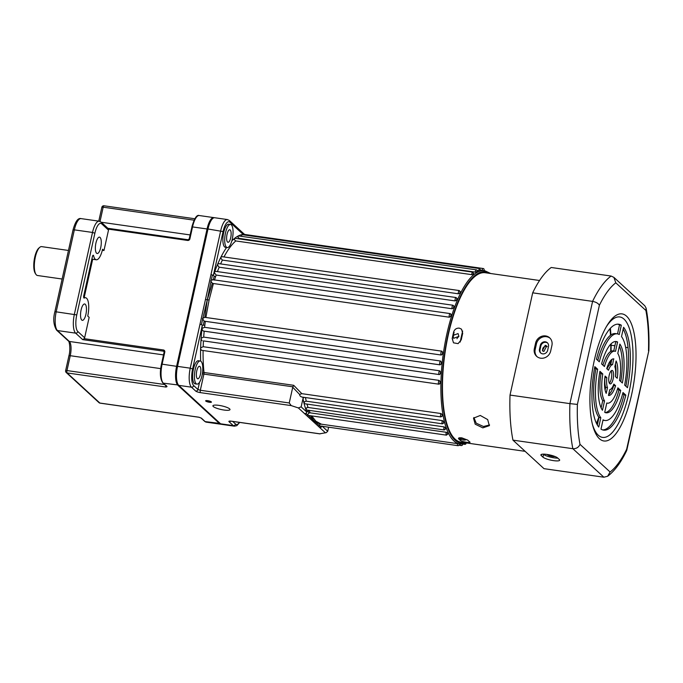 <?xml version="1.0" encoding="UTF-8"?>
<svg xmlns="http://www.w3.org/2000/svg" width="683" height="683" viewBox="0 0 683 683"><rect width="100%" height="100%" fill="white"/><g stroke="black" fill="none" stroke-linecap="round" stroke-linejoin="round"><path stroke-width="1.02" d="M305.455 397.557A87.526 29.215 98.1 0 0 306.249 401.186L442.379 420.626A1.947 0.649 -81.9 0 0 442.132 421.402A1.947 0.649 -81.9 0 0 442.422 423.844L304.131 403.662A89.473 29.864 -81.9 0 1 302.987 398.59L301.152 406.863L306.855 412.097L306.052 413.352L304.627 413.693L319.789 427.626L321.172 427.242L319.123 425.415L320.353 424.211L321.394 424.186L459.394 443.916M306.052 413.352L308.17 415.349L307.649 414.846L308.776 413.087L310.142 412.839L446.272 432.279L447.408 432.885L447.86 433.807L447.186 434.132M307.119 404.524A87.526 29.215 98.1 0 0 308.024 407.461L444.155 426.901L445.256 427.601L445.649 428.711L444.949 429.12M442.379 420.626L443.438 421.411L443.771 422.692L443.028 423.187M292.905 386.817L203.901 374.105L200.315 390.266L289.25 402.97L292.734 387.261L293.699 385.306L301.818 393.664L440.962 413.531L441.986 414.393L442.243 415.827L441.466 416.399M203.44 340.945A87.526 29.215 98.1 0 0 203.184 346.708L439.143 380.405L440.023 381.464L439.98 383.308A87.526 29.215 -81.9 0 1 440.023 381.464M439.98 364.833L204.183 331.161A87.526 29.215 98.1 0 0 203.688 337.095L439.647 370.801L440.484 371.876L440.364 373.772A87.526 29.215 -81.9 0 1 440.484 371.876M204.806 325.39L203.338 325.142L204.14 321.138L205.318 321.326L204.14 321.138L202.441 318.517L204.789 317.33L441.816 351.173L442.593 352.274L442.319 354.195L441.278 355.032L205.318 321.326L204.806 325.39A87.526 29.215 98.1 0 0 204.584 327.311L440.544 361.017L441.346 362.11L441.15 364.03A87.526 29.215 -81.9 0 1 441.346 362.11M205.429 317.416L441.824 351.182A1.947 0.649 -81.9 0 0 440.979 352.582A1.947 0.649 -81.9 0 0 441.269 355.032A1.947 0.649 -81.9 0 1 441.269 355.032L204.968 321.283M450.413 313.839L451.053 314.803L450.524 316.494L449.354 317.219A1.947 0.649 -81.9 0 1 449.312 315A1.947 0.649 -81.9 0 1 450.148 313.591L212.592 279.663M453.281 305.6L453.896 306.513L453.324 308.084L452.129 308.759A1.947 0.649 -81.9 0 1 452.137 306.65A1.947 0.649 -81.9 0 1 452.974 305.241L215.401 271.313L214.53 272.099A89.473 29.864 -81.9 0 1 217.646 264.219A89.473 29.864 -81.9 0 1 220.959 257.09A89.473 29.864 -81.9 0 1 226.568 247.485M456.372 298.027L456.97 298.872L456.355 300.307L455.134 300.913A1.947 0.649 -81.9 0 1 455.185 298.941A1.947 0.649 -81.9 0 1 456.031 297.532L218.381 263.587L217.425 264.978L219.175 267.207L455.134 300.913M459.65 291.214L460.222 291.974L459.574 293.263L458.344 293.792A1.947 0.649 -81.9 0 1 458.43 291.965A1.947 0.649 -81.9 0 1 459.266 290.557L221.565 256.612L220.677 258.012L222.385 260.086L458.344 293.792M473.14 273.533L473.703 273.926L473.003 274.481A87.526 29.215 -81.9 0 1 473.703 273.926M476.674 271.424L477.238 271.714L476.555 272.065A87.526 29.215 -81.9 0 1 477.238 271.714M480.123 270.425L480.704 270.605L480.029 270.733A87.526 29.215 -81.9 0 1 480.704 270.605M241.569 236.122L241.884 234.653A89.473 29.864 -81.9 0 1 243.242 234.474L229.915 222.223A13.617 4.542 98.1 0 0 223.076 231.58L213.369 275.369L210.987 274.583L199.948 324.399L201.417 324.656L202.578 319.482M480.029 270.733L478.783 270.681A1.947 0.649 -81.9 0 1 478.894 270.016A1.947 0.649 -81.9 0 1 479.731 268.607L241.884 234.653A89.473 29.864 -81.9 0 0 238.333 235.9L237.949 237.317L239.34 238.418L475.3 272.124A1.947 0.649 -81.9 0 1 475.419 271.236A1.947 0.649 -81.9 0 1 476.264 269.828C477.101 269.99 477.451 270.596 477.306 271.655M472.721 272.141L234.713 238.265L234.303 239.622L235.789 240.945L471.748 274.651A1.947 0.649 -81.9 0 1 471.885 273.55A1.947 0.649 -81.9 0 1 472.721 272.141L473.763 273.823M244.719 235.046L244.634 234.508L245.171 234.952M476.264 269.828L238.333 235.9A89.473 29.864 -81.9 0 0 234.713 238.265A89.473 29.864 -81.9 0 0 231.827 240.92M212.336 283.291L207.291 299.752L204.789 317.33L205.865 317.475L209.1 300.008L213.395 283.522L212.336 283.291L210.774 280.926L211.295 280.158L213.292 279.851L214.172 276.248L213.369 275.369A89.473 29.864 -81.9 0 1 214.53 272.099L214.36 272.688L216.169 275.053L452.129 308.759M204.584 327.311L201.997 328.463L201.886 329.112A89.473 29.864 -81.9 0 1 202.33 325.176L201.417 324.656M203.184 346.708L200.768 347.784L200.614 348.859L201.485 350.285L438.819 384.179A1.947 0.649 -81.9 0 1 438.529 381.737A1.947 0.649 -81.9 0 1 439.143 380.405M203.688 337.095L201.186 338.222L201.05 339.084A89.473 29.864 -81.9 0 1 201.886 329.112L203.218 331.042L440.057 364.867A1.947 0.649 -81.9 0 1 439.767 362.417A1.947 0.649 -81.9 0 1 440.544 361.017M301.818 393.664L299.624 394.467L292.734 387.261M306.249 401.186L304.49 401.741L304.131 403.662A89.473 29.864 -81.9 0 0 306.018 409.902L306.479 407.871L308.024 407.461M458.763 336.762A3.21 2.945 -47.4 0 0 456.961 338.725M452.897 335.49L458.071 333.569L458.882 336.343L453.734 338.29L452.897 335.49M465.567 439.69C464.79 440.45 462.792 440.159 459.574 438.836C460.385 437.948 462.374 438.238 465.567 439.69L465.704 439.954M205.779 401.075A2.963 0.623 -167.5 0 0 209.22 402.236A2.963 0.623 -167.5 0 0 211.397 401.963A2.963 0.623 -167.5 0 0 211.312 401.869A2.963 0.623 -167.5 0 0 208.486 400.819A2.963 0.623 -167.5 0 0 205.745 400.708A2.963 0.623 -167.5 0 0 205.779 401.075M206.343 400.588A2.433 0.512 -167.5 0 0 206.386 400.631A2.433 0.512 -167.5 0 0 208.631 401.476A2.433 0.512 -167.5 0 0 210.91 401.604M213.284 406.53A8.751 1.844 -167.5 0 0 222.547 409.8A8.751 1.844 -167.5 0 0 230 409.595A8.751 1.844 -167.5 0 0 229.625 408.869A8.751 1.844 -167.5 0 0 220.37 405.6A8.751 1.844 -167.5 0 0 212.908 405.804A8.751 1.844 -167.5 0 0 213.284 406.53M225.492 232.912A11.671 3.893 98.1 0 0 227.234 247.579A11.671 3.893 98.1 0 0 232.271 239.144A11.671 3.893 98.1 0 0 230.53 224.476A11.671 3.893 98.1 0 0 225.492 232.912M230.53 224.476L228.72 224.212A11.671 3.893 98.1 0 0 223.674 232.647A11.671 3.893 98.1 0 0 225.416 247.323L227.234 247.579M195.227 369.426A11.671 3.893 98.1 0 0 196.969 384.102A11.671 3.893 98.1 0 0 202.006 375.659A11.671 3.893 98.1 0 0 200.264 360.991A11.671 3.893 98.1 0 0 195.227 369.426M200.264 360.991L198.454 360.735A11.671 3.893 98.1 0 0 193.409 369.17A11.671 3.893 98.1 0 0 195.15 383.837L196.969 384.102M238.205 422.205A11.671 3.893 98.1 0 0 238.529 422.29A11.671 3.893 98.1 0 0 238.862 422.299M236.395 421.949A11.671 3.893 98.1 0 0 236.711 422.034L238.529 422.29M442.319 354.195A87.526 29.215 -81.9 0 1 442.593 352.274M441.15 364.03L440.142 364.859A1.947 0.649 -81.9 0 1 440.057 364.867L440.142 364.859M440.364 373.772L439.4 374.591A1.947 0.649 -81.9 0 1 439.237 374.625A1.947 0.649 -81.9 0 1 438.947 372.175A1.947 0.649 -81.9 0 1 439.647 370.801M203.44 340.894L439.4 374.591M439.98 383.308L439.058 384.094A1.947 0.649 -81.9 0 1 438.819 384.179L439.69 383.923M442.243 415.827A87.526 29.215 -81.9 0 1 441.986 414.393M443.771 422.692A87.526 29.215 -81.9 0 1 443.438 421.411M445.649 428.711A87.526 29.215 -81.9 0 1 445.256 427.601M310.142 412.839L309.228 410.731L307.794 411.072L308.981 412.967M447.86 433.807A87.526 29.215 -81.9 0 1 447.408 432.885M321.394 424.186L315.836 421.18L311.738 415.913M490.718 273.516L484.682 270.69A87.526 29.215 -81.9 0 0 446.878 333.97A87.526 29.215 -81.9 0 0 459.932 443.993L459.019 443.865A87.526 29.215 -81.9 0 1 458.754 443.822M230.717 237.71A6.318 2.109 98.1 0 0 229.778 229.77A6.318 2.109 98.1 0 0 227.046 234.337A6.318 2.109 98.1 0 0 227.985 242.286A6.318 2.109 98.1 0 0 230.717 237.71M200.452 374.233A6.318 2.109 98.1 0 0 199.513 366.284A6.318 2.109 98.1 0 0 196.781 370.86A6.318 2.109 98.1 0 0 197.72 378.8A6.318 2.109 98.1 0 0 200.452 374.233M210.987 274.583L220.694 230.803A15.564 5.191 -81.9 0 1 227.422 219.559L214.71 217.74A15.564 5.191 98.1 0 0 207.991 228.993L177.537 366.37A15.564 5.191 98.1 0 0 178.767 385.374L220.583 423.801A15.564 5.191 98.1 0 0 221.676 424.356L234.38 426.175A15.564 5.191 -81.9 0 1 233.287 425.62L220.583 423.801M484.042 270.605L482.172 270.357A1.947 0.649 -81.9 0 1 482.249 269.905A1.947 0.649 -81.9 0 1 483.094 268.504L244.608 234.44L242.764 232.809L243.268 234.832M214.453 280.132L215.606 276.666L214.172 276.248M204.183 331.161L203.218 331.042M203.09 350.516A87.526 29.215 98.1 0 0 204.012 372.491A1.947 1.11 -6.1 0 0 202.535 372.628M203.338 325.142L202.33 325.176L192.623 368.957A13.617 4.542 98.1 0 0 193.699 385.588L197.933 389.489L199.547 382.224M202.108 340.757L201.05 339.084A89.473 29.864 -81.9 0 0 200.614 348.859A89.473 29.864 -81.9 0 0 200.674 361.119M444.155 426.901A1.947 0.649 -81.9 0 0 443.976 427.507A1.947 0.649 -81.9 0 0 444.266 429.957L306.018 409.902A89.473 29.864 -81.9 0 0 306.855 412.097L307.794 411.072M302.987 398.59L304.02 397.352M321.172 427.242L322.017 426.03M304.627 413.693L298.36 407.939L291.223 405.6L200.469 392.64A3.893 0.82 -167.5 0 1 195.705 391.086L191.471 387.184L178.767 385.374M483.402 270.519A87.526 29.215 -81.9 0 1 483.777 270.562L484.682 270.69M480.781 270.161L482.172 270.357M477.11 270.442L478.783 270.681M476.555 272.065L475.3 272.124M473.003 274.481L471.748 274.651M459.574 293.263A87.526 29.215 -81.9 0 1 460.222 291.974M456.355 300.307A87.526 29.215 -81.9 0 1 456.97 298.872M453.324 308.084A87.526 29.215 -81.9 0 1 453.896 306.513M450.524 316.494A87.526 29.215 -81.9 0 1 451.053 314.803M213.395 283.522L449.354 317.219M232.681 421.411L235.515 424.023A1.947 1.784 132.6 0 1 233.287 425.62L229.053 421.727A3.893 0.82 -167.5 0 1 231.554 421.206L319.738 433.799L326.226 432.663L327.72 431.272L328.617 427.199M303.312 397.924L302.424 397.113L440.928 416.912A1.947 0.649 -81.9 0 1 440.637 414.461A1.947 0.649 -81.9 0 1 440.962 413.531M302.424 397.113C300.657 396.797 299.726 395.918 299.624 394.467M289.25 402.97L291.223 405.6M298.36 407.939L301.152 406.863M209.1 300.008L207.291 299.752L210.927 281.823M205.472 299.495L207.291 299.752L202.953 317.8M312.208 420.66L314.035 420.916L308.17 415.349M319.618 425.851L314.035 420.916L320.353 424.211M315.836 421.18L314.035 420.916L310.577 415.742M319.738 433.799L326.226 432.663M540.313 345.402A4.38 4.021 132.6 0 1 547.356 342.764A4.38 4.021 132.6 0 1 548.475 346.563L547.655 350.277A4.38 4.021 132.6 0 1 540.612 352.915A4.38 4.021 132.6 0 1 539.485 349.115L540.313 345.402L540.876 345.922L540.048 349.636A4.38 4.021 -47.4 0 0 540.902 353.162M547.621 343.037A4.38 4.021 -47.4 0 0 540.876 345.922M546.887 454.417A8.751 1.844 -167.5 0 0 540.885 454.861A8.751 1.844 -167.5 0 0 541.26 455.587L542.951 457.149A8.751 1.844 -167.5 0 0 552.214 460.41A8.751 1.844 -167.5 0 0 559.667 460.205A8.751 1.844 -167.5 0 0 559.292 459.48L557.593 457.926A8.751 1.844 -167.5 0 0 546.887 454.417M545.606 335.925A8.751 8.042 -47.4 0 0 535.583 343.114L534.345 348.68A8.751 8.042 -47.4 0 0 536.59 356.287A8.751 8.042 -47.4 0 0 544.838 357.721A8.751 8.042 -47.4 0 0 550.686 351.011L551.915 345.444A8.751 8.042 -47.4 0 0 549.67 337.829A8.751 8.042 -47.4 0 0 545.606 335.925M550.08 338.239A8.751 8.042 -47.4 0 0 546.451 336.702A8.751 8.042 -47.4 0 0 536.428 343.891L535.199 349.457A8.751 8.042 -47.4 0 0 537.034 356.663M609.723 383.667A6.804 2.271 98.1 0 0 610.201 383.914A6.804 2.271 98.1 0 0 613.283 378.254A6.804 2.271 98.1 0 0 612.6 370.673A6.804 2.271 98.1 0 0 612.122 370.434A6.804 2.271 98.1 0 0 609.031 376.094A6.804 2.271 98.1 0 0 609.723 383.667M609.373 383.214A6.804 2.271 98.1 0 0 611.592 377.238A6.804 2.271 98.1 0 0 611.131 370.878M599.392 438.691A64.185 21.429 98.1 0 0 631.621 394.569A64.185 21.429 98.1 0 0 626.559 316.169A64.185 21.429 98.1 0 0 607.136 325.39A64.185 21.429 98.1 0 0 592.793 425.765A64.185 21.429 98.1 0 0 599.392 438.691M592.426 424.314A60.821 20.302 98.1 0 0 598.291 435.216A60.821 20.302 98.1 0 0 628.83 393.417A60.821 20.302 98.1 0 0 624.031 319.123A60.821 20.302 98.1 0 0 606.367 326.67M611.174 345.239L614.888 345.769M625.628 347.305L628.07 347.656M512.95 440.142L543.984 468.658L603.874 477.212L572.849 448.697A105.037 35.064 -81.9 0 1 569.912 403.627L577.4 404.413A99.197 33.117 98.1 0 0 579.995 444.334C578.689 447.374 576.307 448.825 572.849 448.697L512.95 440.142A105.037 35.064 -81.9 0 1 510.022 395.073L569.912 403.627L592.588 301.382C596.028 302.057 598.291 303.354 599.384 305.267L577.4 404.413M510.022 395.073L532.689 292.828L592.588 301.382A105.037 35.064 -81.9 0 1 611.123 276.043L613.906 277.383L615.801 282.822A99.197 33.117 98.1 0 0 599.384 305.267M532.689 292.828A105.037 35.064 -81.9 0 1 551.224 267.488L611.123 276.043M601.117 407.896L602.722 400.665A26.261 8.768 -81.9 0 1 600.972 373.695L599.725 372.542M597.326 424.988L598.991 417.484A43.763 14.608 -81.9 0 1 595.858 368.991L594.603 367.838M605.181 412.566A35.986 12.012 98.1 0 0 618.918 390.181L617.56 388.934M608.647 394.654A18.475 6.164 98.1 0 0 613.769 385.451L613.436 385.144M602.696 429.923A53.487 17.852 98.1 0 0 624.023 394.868L622.708 393.664M604.976 420.497A43.763 14.608 -81.9 0 1 603.063 419.814L600.997 429.129A53.487 17.852 98.1 0 0 603.593 430.128A53.487 17.852 98.1 0 0 625.833 395.133L622.998 392.529A43.763 14.608 -81.9 0 1 604.976 420.497L603.157 420.241A43.763 14.608 -81.9 0 1 602.978 420.207M605.087 389.976L605.667 387.355A12.644 4.218 -81.9 0 1 605.027 377.417L604.916 377.315M617.526 333.876L619.498 324.963A53.487 17.852 98.1 0 0 617.808 324.16M597.796 360.428A43.763 14.608 -81.9 0 1 615.528 333.586L617.347 333.85A43.763 14.608 -81.9 0 1 619.25 334.533L621.317 325.219A53.487 17.852 98.1 0 0 618.721 324.22A53.487 17.852 98.1 0 0 596.481 359.215L599.315 361.819A43.763 14.608 -81.9 0 1 617.347 333.85M615.588 376.768A18.475 6.164 98.1 0 0 615.417 364.116M602.944 365.157A26.261 8.768 -81.9 0 1 613.061 350.917L614.871 351.182A26.261 8.768 -81.9 0 1 615.52 351.352L617.594 341.995A35.986 12.012 98.1 0 0 616.245 341.551A35.986 12.012 98.1 0 0 601.586 363.911L604.438 366.523A26.261 8.768 -81.9 0 1 614.871 351.182M613.727 351.011L615.784 341.731A35.986 12.012 98.1 0 0 615.323 341.526M620.779 381.541A35.986 12.012 98.1 0 0 619.387 346.187M607.067 368.948A12.644 4.218 -81.9 0 1 610.756 364.398L611.857 359.437M625.893 386.245A53.487 17.852 98.1 0 0 623.178 329.095M599.939 371.339A35.986 12.012 98.1 0 0 602.457 410.278L604.532 400.921A26.261 8.768 -81.9 0 1 602.79 373.951L599.939 371.339M594.833 366.643A53.487 17.852 98.1 0 0 598.743 427.054L600.809 417.74A43.763 14.608 -81.9 0 1 597.668 369.247L594.833 366.643M604.72 412.353A35.986 12.012 98.1 0 0 606.069 412.797A35.986 12.012 98.1 0 0 620.727 390.437L617.884 387.816A26.261 8.768 -81.9 0 1 607.443 403.166A26.261 8.768 -81.9 0 1 606.794 402.996L604.72 412.353M613.829 384.102A12.644 4.218 -81.9 0 1 609.748 389.694L608.468 395.457A18.475 6.164 98.1 0 0 608.544 395.466A18.475 6.164 98.1 0 0 615.588 385.707L613.829 384.102M605.087 376.06A18.475 6.164 98.1 0 0 606.205 393.374L607.486 387.62A12.644 4.218 -81.9 0 1 606.837 377.673L605.087 376.06M614.837 366.728A12.644 4.218 -81.9 0 1 615.477 376.674L617.227 378.28A18.475 6.164 98.1 0 0 616.109 360.974L614.837 366.728M617.782 353.427A26.261 8.768 -81.9 0 1 619.524 380.397L622.375 383.009A35.986 12.012 98.1 0 0 619.857 344.07L617.782 353.427M613.855 358.891A18.475 6.164 98.1 0 0 613.769 358.882A18.475 6.164 98.1 0 0 606.735 368.641L608.485 370.246A12.644 4.218 -81.9 0 1 612.574 364.654L613.693 358.874M627.481 387.705A53.487 17.852 98.1 0 0 623.579 327.294L621.513 336.608A43.763 14.608 -81.9 0 1 624.646 385.101L627.481 387.705M610.756 364.398L612.574 364.654M615.784 341.731L617.594 341.995M619.498 324.963L621.317 325.219M605.027 377.417L606.837 377.673M605.667 387.355L607.486 387.62M624.023 394.868L625.833 395.133M613.769 385.451L615.588 385.707M618.918 390.181L620.727 390.437M595.858 368.991L597.668 369.247M598.991 417.484L600.809 417.74M600.972 373.695L602.79 373.951M602.722 400.665L604.532 400.921M579.995 444.334L610.09 471.987L607.631 476.256L603.874 477.212M610.09 471.987A99.197 33.117 98.1 0 0 626.635 449.294L626.67 450.584C620.984 462.442 614.64 470.997 607.631 476.256M613.906 277.383L644.795 305.771L646.075 308.059L645.896 310.475L615.801 282.822M626.635 449.294L648.85 350.703L626.772 450.31M543.335 454.144L543.574 454.366A8.751 1.844 -167.5 0 0 557.832 458.139M555.083 456.534A4.38 0.922 12.5 0 1 550.908 456.09A4.38 0.922 12.5 0 1 547.373 454.69L547.117 454.451M473.9 417.518L476.205 423.187L483.462 426.508L489.583 424.946M482.821 427.857L489.335 425.663L487.679 419.575L480.269 415.46L473.515 418.158L475.197 424.186L482.821 427.857M547.211 346.597A3.21 2.945 -47.4 0 0 543.019 351.173M545.239 345.316L546.733 346.008L543.881 351.438L542.387 350.738L545.239 345.316M458.856 437.974L458.669 438.827C458.114 437.923 459.181 437.598 461.862 437.863L467.744 440.125A85.58 28.566 98.1 0 0 468.717 441.098A85.58 28.566 98.1 0 0 469.725 441.944C471.91 443.276 462.28 441.901 460.649 440.646A85.58 28.566 -81.9 0 1 459.642 439.801A85.58 28.566 -81.9 0 1 458.669 438.827L458.472 438.349M453.623 332.04C454.562 329.3 456.449 328.002 459.292 328.13L461.529 329.172L462.698 333.33A85.58 28.566 98.1 0 0 461.256 339.835L458.097 343.634L453.512 342.832L452.18 338.537A85.58 28.566 -81.9 0 1 453.623 332.04L454.186 332.561M525.133 451.335L461.11 442.191A85.58 28.566 -81.9 0 1 455.109 439.152A85.58 28.566 -81.9 0 1 446.469 343.942A85.58 28.566 -81.9 0 1 485.314 272.748L539.57 280.5M453.094 337.419A83.642 27.918 -81.9 0 1 453.913 333.739M35.917 274.327L35.26 273.311A13.617 4.542 -81.9 0 1 34.15 260.291A13.617 4.542 -81.9 0 1 38.854 248.1L39.776 247.314A14.591 4.866 98.1 0 0 34.739 260.377A14.591 4.866 98.1 0 0 35.917 274.327A14.591 4.866 98.1 0 0 36.472 274.984A14.591 4.866 98.1 0 0 37.497 275.505L62.136 279.023M68.471 250.456L41.62 246.623A14.591 4.866 98.1 0 0 39.776 247.314M107.376 228.25L108.46 229.138A1.947 1.784 132.6 0 1 108.503 230.103L103.97 250.524L102.561 249.227A14.591 4.866 -81.9 0 1 96.26 259.771A14.591 4.866 -81.9 0 1 95.236 259.25A14.591 4.866 -81.9 0 1 93.605 255.784A1.947 0.649 98.1 0 0 93.247 255.246A1.947 0.649 98.1 0 0 92.41 256.654L83.761 295.645A1.947 0.649 98.1 0 0 83.915 298.019A1.947 0.649 98.1 0 0 84.052 298.087A1.947 0.649 98.1 0 0 84.231 298.044A14.591 4.866 -81.9 0 1 85.571 297.72A14.591 4.866 -81.9 0 1 87.74 316.058L89.157 317.356L84.632 337.778A1.947 1.784 132.6 0 1 84.18 338.666L82.686 339.63L75.617 333.142L57.466 330.546L69.342 341.457A11.671 3.893 -81.9 0 1 70.255 355.706L66.968 370.562L164.56 384.503M85.255 304.268A8.264 2.758 98.1 0 0 84.675 303.978A8.264 2.758 98.1 0 0 80.918 310.85A8.264 2.758 98.1 0 0 81.755 320.054A8.264 2.758 98.1 0 0 82.336 320.344A8.264 2.758 98.1 0 0 86.084 313.471A8.264 2.758 98.1 0 0 85.255 304.268M100.068 237.436A8.264 2.758 98.1 0 0 99.487 237.146A8.264 2.758 98.1 0 0 95.74 244.019A8.264 2.758 98.1 0 0 96.568 253.222A8.264 2.758 98.1 0 0 97.148 253.513A8.264 2.758 98.1 0 0 100.905 246.64A8.264 2.758 98.1 0 0 100.068 237.436M221.232 424.237A15.564 5.191 -81.9 0 1 220.771 424.228A15.564 5.191 -81.9 0 1 219.678 423.673L177.853 385.246A15.564 5.191 -81.9 0 1 176.624 366.233L207.086 228.865A15.564 5.191 -81.9 0 1 213.805 217.612A15.564 5.191 -81.9 0 1 214.249 217.74M204.704 421.385L200.99 417.979L198.821 417.185L201.434 418.184L205.156 421.599A15.564 5.191 98.1 0 0 206.249 422.154L204.704 421.385A0.973 0.896 -47.4 0 0 205.156 421.599L220.216 423.46M177.512 366.464L162.11 364.167A15.564 5.191 98.1 0 0 163.339 383.172A0.973 0.896 -47.4 0 1 162.887 382.958L166.609 386.382A0.973 0.896 -47.4 0 0 166.609 386.382A0.973 0.896 -47.4 0 0 167.062 386.587L166.046 387.065L166.353 385.528M102.305 250.285L103.97 250.524M200.99 417.979L200.981 417.97A0.973 0.896 -47.4 0 0 201.434 418.184M319.243 425.859L457.892 445.666A1.947 0.649 -81.9 0 1 457.525 443.626M458.942 445.231L461.247 445.555A1.947 0.649 -81.9 0 1 460.829 444.078M462.084 444.078L462.707 444.027M462.767 444.061L464.722 444.334A1.947 0.649 -81.9 0 1 464.346 443.719M465.584 443.224L466.13 442.994M307.828 415.349L446.451 435.148A1.947 0.649 -81.9 0 1 446.161 432.706A1.947 0.649 -81.9 0 1 446.272 432.279M489.591 273.362A86.553 28.891 98.1 0 0 448.065 334.363A86.553 28.891 98.1 0 0 465.388 442.806M460.214 342.055A84.607 28.242 -81.9 0 1 461.332 336.693A84.607 28.242 -81.9 0 1 462.664 331.033M202.373 373.746L203.901 374.105A1.947 0.649 98.1 0 0 204.012 372.491L293.699 385.306M235.789 240.945A87.526 29.215 98.1 0 0 223.981 256.953M243.028 233.108L244.634 234.508M239.34 238.418A87.526 29.215 98.1 0 0 238.802 238.734M212.422 275.001L211.295 280.158M222.385 260.086A87.526 29.215 98.1 0 0 220.6 263.903M219.175 267.207A87.526 29.215 98.1 0 0 217.433 271.603M216.169 275.053A87.526 29.215 98.1 0 0 215.606 276.666M235.515 424.023A13.617 4.542 98.1 0 0 239.443 422.384M193.699 385.588A1.947 1.784 132.6 0 1 191.471 387.184A15.564 5.191 -81.9 0 1 190.241 368.18L177.537 366.37M325.253 432.655L319.789 427.626M223.076 231.58L207.991 228.993M192.623 368.957L190.241 368.18L199.948 324.399M322.308 426.303L327.72 431.272M229.053 421.727A1.947 1.784 -47.4 0 0 230.683 421.172M229.915 222.223A1.947 1.784 -47.4 0 0 229.411 220.532L242.755 232.792M200.469 392.64A1.947 0.649 98.1 0 1 200.315 390.266L197.933 389.489A1.947 1.784 132.6 0 1 195.705 391.086M541.534 454.357L541.26 455.587M536.428 343.891L535.583 343.114M648.483 350.755A99.197 33.117 98.1 0 0 645.896 310.475M535.199 349.457L534.345 348.68M543.574 454.366L542.951 457.149M540.048 349.636L539.485 349.115M596.464 423.34A79.749 26.62 98.1 0 0 598.795 417.219M609.876 364.739A79.749 26.62 98.1 0 0 610.175 361.145M610.687 351.48A79.749 26.62 98.1 0 0 610.781 344.138M610.5 335.268A79.749 26.62 98.1 0 0 609.97 328.736M452.752 339.058L452.18 338.537M460.905 439.468L460.649 440.646M92.76 255.664L93.605 255.784M178.434 385.016L163.339 383.172L167.062 386.587M165.764 385.605A1.947 0.649 -81.9 0 0 166.046 387.065L67.122 372.935L99.897 403.055L198.821 417.185A1.947 0.649 -81.9 0 0 198.958 417.253L100.034 403.132A1.947 0.649 -81.9 0 1 99.897 403.055A1.947 1.784 -47.4 0 1 98.992 402.637L66.217 372.508A1.947 1.784 132.6 0 0 67.122 372.935A1.947 0.649 -81.9 0 1 66.968 370.562L65.636 370.656L68.923 355.809L70.255 355.706L160.701 368.624M213.805 217.612L199.282 215.538A15.564 5.191 98.1 0 0 192.563 226.79L189.891 238.854A1.947 1.784 132.6 0 1 187.663 240.45L108.46 229.138M207.965 229.095L191.897 226.833C194.356 218.295 196.824 214.53 199.282 215.538M92.675 259.258L84.188 297.523M84.18 338.666L163.382 349.978A1.947 1.784 132.6 0 1 164.782 352.095L162.11 364.167L161.444 364.21L164.116 352.146L164.782 352.095M108.503 230.103L101.716 223.87A13.617 4.542 98.1 0 0 94.877 233.227L76.769 314.914A13.617 4.542 98.1 0 0 77.845 331.545A1.947 1.784 132.6 0 1 75.617 333.142A15.564 5.191 -81.9 0 1 74.396 314.137L92.504 232.451L74.353 229.855L56.245 311.542A15.564 5.191 98.1 0 0 57.466 330.546A1.947 1.784 132.6 0 1 56.561 330.128C53.522 324.98 52.967 318.816 54.905 311.644L73.013 229.958C75.318 221.531 77.999 217.749 81.072 218.611A15.564 5.191 98.1 0 0 74.353 229.855L73.013 229.958M94.877 233.227L92.504 232.451A15.564 5.191 -81.9 0 1 99.223 221.198L81.072 218.611M76.769 314.914L54.905 311.644M163.502 354.904L69.342 341.457A1.947 1.784 132.6 0 1 68.437 341.03L56.561 330.128M164.125 351.779L163.459 351.164L82.686 339.63M107.905 228.318L188.004 239.759M77.845 331.545L84.632 337.778M190.105 234.926L101.289 222.248M194.083 220.174L103.184 207.197L100.034 221.42M194.834 218.756L104.021 205.788A1.947 0.649 -81.9 0 0 103.184 207.197L101.852 207.291L98.779 221.138M65.713 370.818L65.636 370.656A1.947 1.947 0 0 0 66.217 372.508M164.176 352.095A0.973 0.896 132.6 0 0 163.459 351.164L163.382 349.978M187.663 240.45L188.149 239.784M101.852 207.291A1.947 1.947 0 0 1 104.021 205.788A1.947 0.649 -81.9 0 1 104.157 205.856M100.188 403.098A1.947 0.649 -81.9 0 1 100.034 403.132A1.947 1.947 0 0 1 98.992 402.637M101.716 223.87A1.947 1.784 -47.4 0 0 101.221 222.18L99.223 221.198M189.891 238.854L189.259 238.982M191.94 226.918L189.217 238.905L188.081 239.75L107.871 228.293M161.478 364.295L161.444 364.21C159.643 372.713 160.121 378.963 162.887 382.958M164.159 352.223L163.911 351.378M457.892 445.666C458.745 445.743 459.249 445.256 459.394 444.206L459.454 443.907M461.247 445.555C462.101 445.632 462.604 445.145 462.75 444.104L462.826 443.66M464.722 444.334C465.567 444.411 466.071 443.924 466.224 442.883M446.451 435.148L447.886 433.97M444.266 429.957L445.658 428.907M442.422 423.844L443.762 422.939M440.928 416.912L442.208 416.126M479.731 268.607L480.764 270.579M483.094 268.504C483.948 268.53 484.281 269.239 484.102 270.622M459.932 443.993L466.515 442.968M234.38 426.175L236.83 425.654L239.716 422.418M230.376 421.087L320.045 433.893M229.411 220.532L227.422 219.559M460.274 291.684L459.266 290.557M457.004 298.505L456.031 297.532M453.905 306.061L452.974 305.241M451.019 314.257L450.148 313.591M606.777 403.072L607.443 403.166M646.075 308.059C648.44 320.447 649.362 334.661 648.85 350.703M610.423 328.241L610.918 334.96M611.165 343.745L611.063 351.284M610.559 360.658L610.243 364.543M598.692 418.807L596.754 423.938M220.771 424.228L206.249 422.154M91.855 259.139L96.26 259.771M83.685 297.446L85.571 297.72M68.437 341.03C69.273 340.834 70.767 349.448 68.923 355.809M108.076 228.481L101.221 222.18"/></g></svg>
